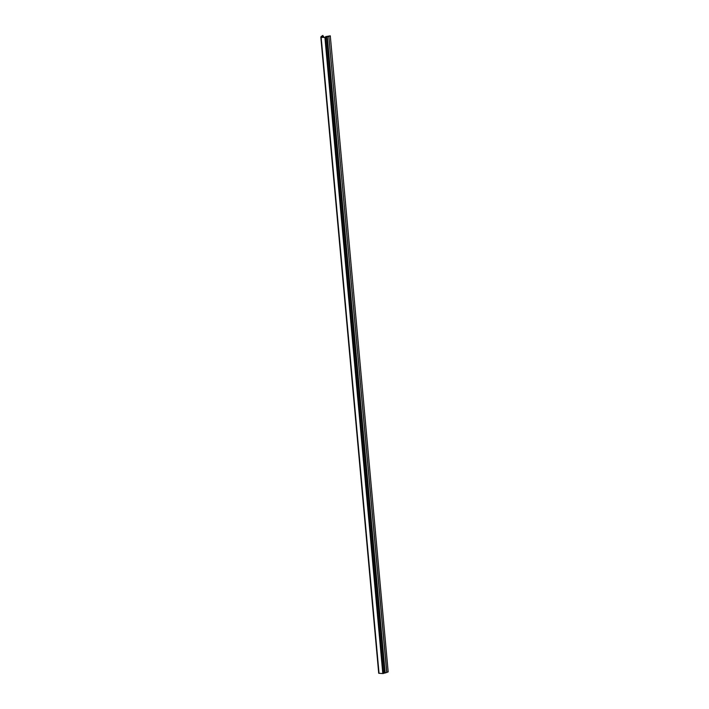<?xml version="1.0" encoding="UTF-8"?>
<svg xmlns="http://www.w3.org/2000/svg" width="709" height="709" viewBox="0 0 709 709"><rect width="100%" height="100%" fill="white"/><g stroke="black" fill="none" stroke-linecap="round" stroke-linejoin="round"><path stroke-width="1.06" d="M320.858 37.24L378.712 673.258L382.798 673.55L386.822 672.451L328.825 36.336L330.288 35.831L325.617 36.638L325.661 37.231L325.617 36.638L328.161 36.496L325.147 37.364L321.31 37.152L321.842 36.682L321.895 37.196L322.01 36.212L323.605 36.549L323.694 37.293L323.632 36.531L323.667 37.293M328.932 36.381L324.908 37.488L321.15 37.293L321.035 36.655L322.728 35.45L322.338 36.062L323.632 36.522M322.01 36.212L322.099 37.214M386.813 672.371L388.178 671.893L330.288 35.831M384.686 673.071L326.805 37.01M323.056 36.319L322.976 35.503M322.303 36.186L322.4 37.222M325.679 36.691L325.732 37.214M327.31 36.974L385.2 673.036M386.733 672.513L328.843 36.443M325.715 37.391L383.604 673.453M382.798 673.55L324.908 37.488M321.15 37.293L379.04 673.364M323.464 37.276L323.401 36.576M325.617 36.682L325.661 37.231M326.849 37.019L384.739 673.08M323.552 37.285L323.49 36.576M378.712 673.258L320.822 37.196"/></g></svg>
